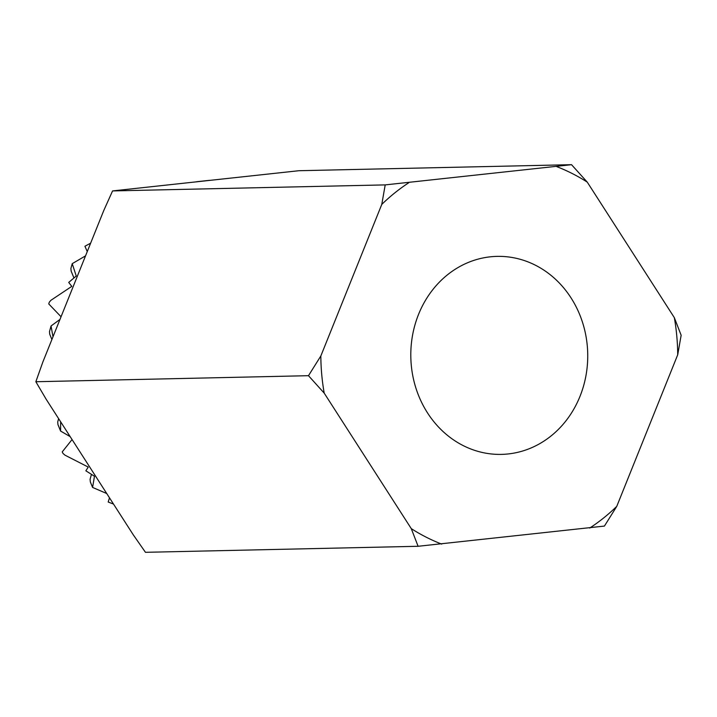 <?xml version="1.0" encoding="UTF-8"?>
<svg xmlns="http://www.w3.org/2000/svg" width="717" height="717" viewBox="0 0 717 717"><rect width="100%" height="100%" fill="white"/><g stroke="black" fill="none" stroke-linecap="round" stroke-linejoin="round"><path stroke-width="1.08" d="M508.236 453.942A99.027 88.469 88.7 0 0 587.564 349.627A99.027 88.469 88.7 0 0 497.078 256.381A99.027 88.469 88.7 0 0 490.303 256.82A99.027 88.469 88.7 0 0 410.975 361.144A99.027 88.469 88.7 0 0 501.461 454.39A99.027 88.469 88.7 0 0 508.236 453.942M571.539 164.686L298.899 170.718L112.569 190.928L103.723 210.628L73.277 286.343L42.832 362.067L35.85 381.731L308.489 375.69L324.209 393.131L411.28 528.644L418.101 546.282L604.431 526.072L616.763 506.354L677.708 354.79L681.15 335.269L674.33 317.64L587.259 182.127L571.539 164.686L385.208 184.896L381.776 204.408L320.831 355.982L308.489 375.69M70.176 436.626L60.595 431.06L60.64 421.784M106.734 493.52L92.592 487.435L94.474 476.267L85.861 470.809L88.236 467.072L65.014 455.178L63.042 453.476A181.553 162.194 88.7 0 1 62.227 451.898L72.059 439.557M113.51 504.069L108.195 502.025L109.486 497.804M196.763 181.715L209.543 180.325M87.259 251.568L84.92 246.254L90.638 243.18M61.053 316.753L48.756 303.936A181.553 162.194 88.7 0 1 49.276 302.215L50.925 300.289L71.79 286.379L68.715 282.417L76.253 276.009L72.22 263.668L85.529 255.87M52.995 336.784L51.041 325.993L59.977 319.415M92.592 487.435L90.324 481.905L90.082 479.288L91.435 474.394M60.595 431.06L57.952 424.589L57.71 421.972L58.624 418.647M51.893 339.526L49.724 334.239L49.491 331.63L51.041 325.993M73.932 277.918L71.135 271.089L70.902 268.481L72.22 263.668M112.569 190.928L385.208 184.896M35.85 381.731L46.22 399.342L133.219 534.739L145.461 552.314L418.101 546.282M408.815 182.718A199.729 178.434 88.7 0 0 381.776 204.408M320.831 355.982A199.729 178.434 88.7 0 0 324.209 393.131M441.708 544.104A199.729 178.434 -91.3 0 1 411.28 528.644M589.724 528.053A199.729 178.434 88.7 0 0 616.763 506.354M677.708 354.79A199.729 178.434 88.7 0 0 674.33 317.64M587.259 182.127A199.729 178.434 88.7 0 0 556.831 166.667"/></g></svg>

